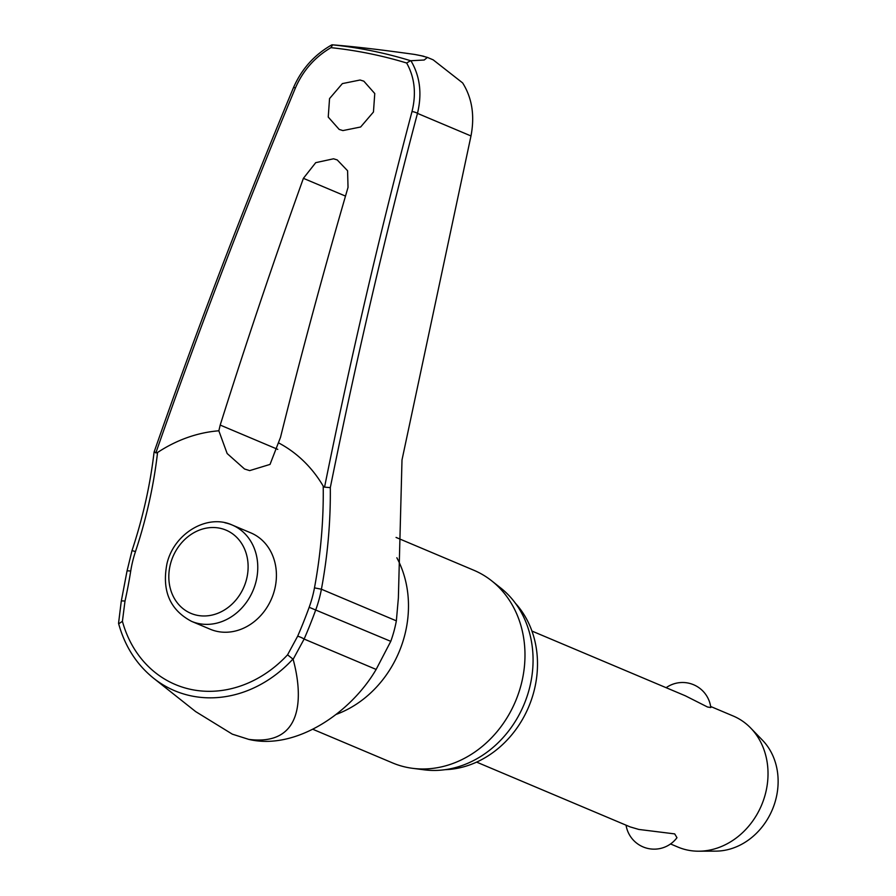 <?xml version="1.0" encoding="UTF-8"?>
<svg xmlns="http://www.w3.org/2000/svg" width="896" height="896" viewBox="0 0 896 896"><rect width="100%" height="100%" fill="white"/><g stroke="black" fill="none" stroke-linecap="round" stroke-linejoin="round"><path stroke-width="1.34" d="M155.96 452.939L155.848 452.906A3484.398 1802.886 -73.3 0 1 295.445 87.898C303.027 70.515 314.866 57.109 330.96 47.656A547.904 468.138 112.9 0 1 369.264 53.558A547.904 468.138 112.9 0 1 406.65 63.011C414.658 77.347 416.438 93.531 412.003 111.552A3484.398 1754.301 96.3 0 0 324.554 487.144L323.21 486.102A262.483 132.16 -83.7 0 1 314.474 587.866L321.406 589.221A266.437 134.142 96.3 0 0 330.299 487.637L324.43 487.122M330.299 487.637A3480.131 1752.15 -83.7 0 1 417.469 113.378C422.206 93.688 420.022 76.138 410.917 60.726L410.536 60.704A551.454 471.162 -67.1 0 0 371.851 50.848A551.454 471.162 -67.1 0 0 332.181 44.8L331.778 44.89C314.384 54.757 301.605 69.037 293.451 87.707C243.656 207.088 197.198 328.552 154.078 452.099L154.078 452.11C150.214 485.038 142.856 517.866 132.003 550.603L127.008 571.11L121.251 601.373A4.267 1.042 -167.5 0 0 121.24 601.429M154.762 452.021L155.848 452.906L157.55 452.491A146.373 125.059 112.9 0 1 218.837 430.797L220.203 425.074A3485.843 1794.71 -76.2 0 1 303.397 178.326L315.728 162.658L333.536 158.794L337.221 159.925L347.581 170.744L348.029 187.387A3485.843 1772.837 99.1 0 0 280.515 437.315L270.032 464.408L249.682 470.613L244.541 469L227.158 453.533L218.837 430.797M330.96 47.656L332.629 44.845C354.312 46.581 381.696 49.795 414.803 54.466L418.622 55.227M118.81 623.728L122.416 621.32L124.992 601.149A4.267 1.042 -167.5 0 0 123.469 600.947A4.267 1.042 -167.5 0 0 121.251 601.373L118.541 623.347C124.813 646.162 136.506 664.451 153.597 678.238A122.763 104.899 -67.1 0 0 191.755 696.002A122.763 104.899 -67.1 0 0 292.936 659.064L293.126 659.333C302.602 693.75 304.83 746.558 248.763 739.379L232.344 734.171L248.763 739.379C295.21 750.534 350.504 713.35 376.141 669.435L390.768 641.346A112.515 96.141 -67.1 0 0 396.357 620.85L398.373 597.979L402.002 459.928L470.982 135.957L417.469 113.378A4.267 1.053 -165.2 0 0 412.003 111.552M410.917 60.726L424.211 60.01L427.403 57.411L433.182 59.853L462.65 82.936C472.091 97.978 474.869 115.662 470.982 135.957M515.413 603.254A97.082 82.947 112.9 0 1 528.685 706.888A97.082 82.947 112.9 0 1 445.178 769.675M396.066 537.432L473.85 570.259A104.552 89.331 112.9 0 1 491.77 580.899A104.552 89.331 112.9 0 1 515.491 701.322A104.552 89.331 112.9 0 1 412.664 768.331A104.552 89.331 112.9 0 1 407.12 767.413A104.552 89.331 112.9 0 1 392.538 762.91L312.962 729.333M412.664 768.331L424.189 769.821A101.36 86.598 -67.1 0 0 523.869 704.861A101.36 86.598 -67.1 0 0 500.864 588.112L491.77 580.899M342.922 130.581L339.181 129.427L328.238 117.062L329.549 98.582L342.373 83.597L360.091 80.013L363.832 81.166L374.763 93.531L373.453 112.011L360.64 126.997L342.922 130.581M427.403 57.411L421.49 55.81M124.992 601.149A262.483 131.029 94.2 0 0 130.715 571.077A106.646 91.123 112.9 0 1 135.486 551.544A262.483 135.811 106.7 0 0 157.55 452.491M191.554 621.354C169.904 609.918 161.706 590.699 166.97 563.685C173.835 533.579 207.166 513.442 232.198 525.022L250.846 532.885A52.282 44.666 112.9 0 1 273.258 594.25A52.282 44.666 112.9 0 1 217.482 631.467A52.282 44.666 112.9 0 1 210.19 629.216L191.554 621.354A52.282 44.666 -67.1 0 0 198.834 623.594A52.282 44.666 -67.1 0 0 255.886 582.12A52.282 44.666 -67.1 0 0 232.198 525.022A52.282 44.666 -67.1 0 0 224.918 522.771M670.544 843.954L677.925 847.067A71.12 60.771 -67.1 0 0 687.837 850.136A71.12 60.771 -67.1 0 0 698.779 851.2A71.12 60.771 -67.1 0 0 761.566 805.168A71.12 60.771 -67.1 0 0 750.747 728.078A71.12 60.771 -67.1 0 0 733.23 716.016L710.629 706.474M476.627 762.115L630.101 826.885L638.814 829.438L674.688 833.896L676.973 837.693A28.448 28.448 0 0 1 626.058 825.182M666.142 687.702A28.448 28.448 0 0 1 710.786 707.538L707.504 707L685.406 695.834M698.779 851.2L715.803 851.133A64.008 54.69 -67.1 0 0 772.318 809.704A64.008 54.69 -67.1 0 0 762.574 740.32L750.747 728.078M406.65 63.022L410.536 60.704M292.936 659.064L287.56 654.83A116.782 99.781 112.9 0 1 191.666 689.573A116.782 99.781 112.9 0 1 122.416 621.32M314.474 587.866A106.646 91.123 112.9 0 1 309.165 607.286A262.483 136.147 -71.1 0 1 297.662 636.194L287.56 654.83M293.126 659.333L304.125 639.05A266.437 138.197 108.9 0 0 315.806 609.706A112.515 96.141 -67.1 0 0 321.406 589.221L396.357 620.85M278.678 442.938A146.373 125.059 112.9 0 1 323.21 486.102M232.344 734.171L195.653 711.592L153.597 678.238M297.662 636.194A4.267 0.56 23.5 0 1 298.816 636.541A4.267 0.56 23.5 0 1 304.125 639.05L376.141 669.435M309.165 607.286L390.768 641.346M135.486 551.544L132.003 550.603M130.715 571.077A4.267 0.616 -171 0 0 129.17 570.909A4.267 0.616 -171 0 0 127.008 571.11M414.803 54.466A565.981 483.582 112.9 0 1 419.384 55.373A565.981 483.582 112.9 0 1 423.954 56.325M396.838 557.76A104.552 89.331 112.9 0 1 336.448 714.302M277.771 449.366L220.203 425.074M219.733 528.192A45.17 38.584 -67.1 0 0 170.453 564.032A45.17 38.584 -67.1 0 0 197.21 615.306A45.17 38.584 -67.1 0 0 246.49 579.466A45.17 38.584 -67.1 0 0 219.733 528.192M293.44 87.707A4.267 0.717 22.6 0 1 295.445 87.898M303.397 178.326L345.498 196.09M422.699 56.034L416.629 54.802M685.418 695.834L531.933 631.053"/></g></svg>
